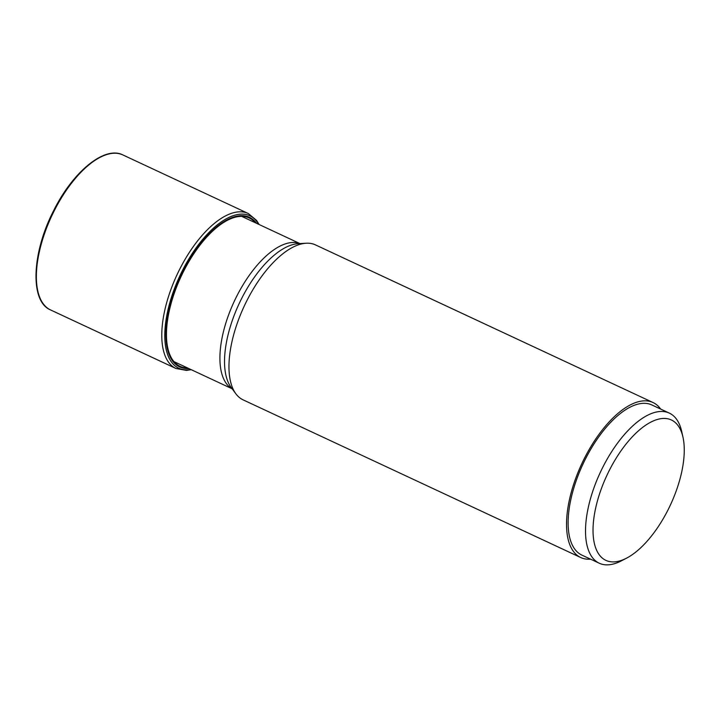 <?xml version="1.0" encoding="UTF-8"?>
<svg xmlns="http://www.w3.org/2000/svg" width="719" height="719" viewBox="0 0 719 719"><rect width="100%" height="100%" fill="white"/><g stroke="black" fill="none" stroke-linecap="round" stroke-linejoin="round"><path stroke-width="1.08" d="M258.669 224.301A84.096 38.053 115 0 0 182.32 270.775A84.096 38.053 -65 0 0 190.85 369.512M590.56 559.148A85.516 38.691 -65 0 1 580.691 557.513L243.139 399.872A85.516 38.691 -65 0 1 235.877 393.805A85.516 38.691 -65 0 1 246.815 300.785A85.516 38.691 115 0 1 306.195 243.229A85.516 38.691 115 0 1 315.515 244.909L653.068 402.55A85.516 38.691 -65 0 1 660.653 409.066M580.691 557.513A85.516 38.691 -65 0 1 584.367 458.425A85.516 38.691 -65 0 1 653.068 402.55M599.242 563.211L581.833 555.077A82.82 37.469 -65 0 1 585.392 459.108A82.82 37.469 115 0 1 651.926 404.986L669.335 413.119A82.82 37.469 115 0 0 602.801 467.242A82.82 37.469 115 0 0 599.242 563.211A82.82 37.469 115 0 0 621.315 560.874L626.51 558.178A77.436 35.033 115 0 0 668.086 509.762A77.436 35.033 115 0 0 682.987 437.26A77.436 35.033 115 0 0 609.2 470.63A77.436 35.033 115 0 0 594.083 542.099A77.436 35.033 115 0 0 626.51 558.178M682.987 437.26L681.72 431.544A82.82 37.469 115 0 0 669.335 413.119M256.539 223.312A82.532 37.343 115 0 0 183.147 271.279A82.532 37.343 -65 0 0 188.729 368.514M191.263 369.701L186.473 370.402L175.948 368.488A85.516 38.691 -65 0 1 179.615 269.4A85.516 38.691 115 0 1 248.316 213.525L256.566 220.409L259.083 224.499M50.537 309.925C29.677 301.45 31.762 252.8 53.655 210.622C72.88 171.697 104.668 145.526 122.904 154.953A85.516 38.691 115 0 0 54.204 210.838A85.516 38.691 -65 0 0 50.537 309.925L175.948 368.488M255.371 222.764A81.84 37.029 115 0 0 183.516 271.494A81.84 37.029 -65 0 0 187.551 367.966M232.084 388.709A80.133 36.256 -65 0 1 236.632 296.435A80.133 36.256 -65 0 1 299.859 243.597M235.877 393.805L231.132 387.433A81.642 36.939 -65 0 1 241.575 298.628A81.642 36.939 -65 0 1 298.268 243.687L306.195 243.229M122.904 154.953L248.316 213.525M232.147 388.79L173.89 361.585M299.958 243.588L241.701 216.383"/></g></svg>
